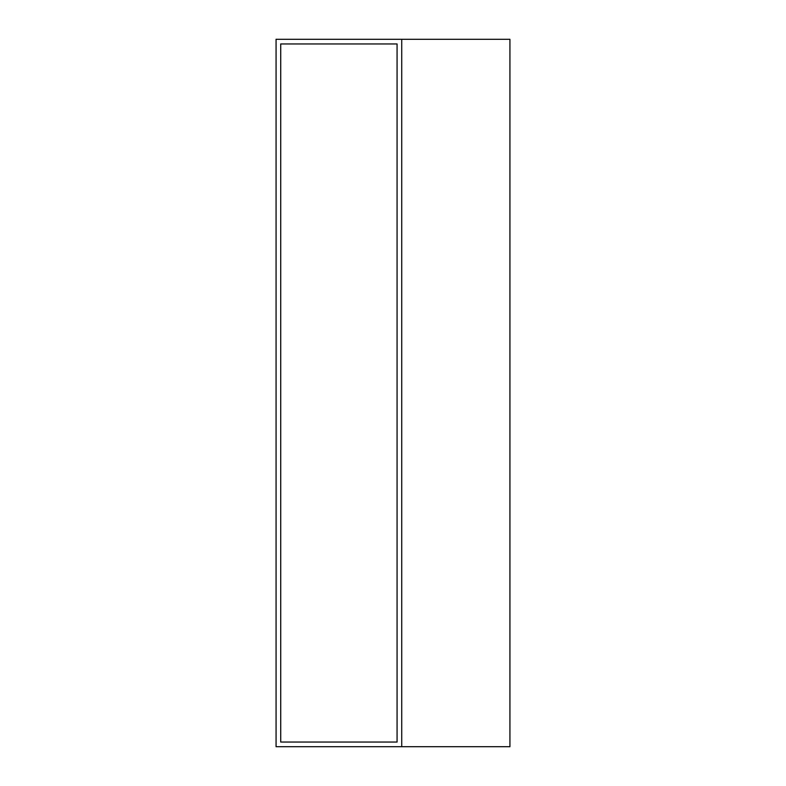 <?xml version="1.0" encoding="UTF-8"?>
<svg xmlns="http://www.w3.org/2000/svg" width="786" height="786" viewBox="0 0 786 786"><rect width="100%" height="100%" fill="white"/><g stroke="black" fill="none" stroke-linecap="round" stroke-linejoin="round"><path stroke-width="1.18" d="M397.068 43.957L280.72 43.957L280.72 742.043L397.068 742.043L397.068 43.957M401.725 746.7L276.073 746.7L276.073 39.3L509.927 39.3L509.927 746.7L401.725 746.7L401.725 39.3"/></g></svg>
